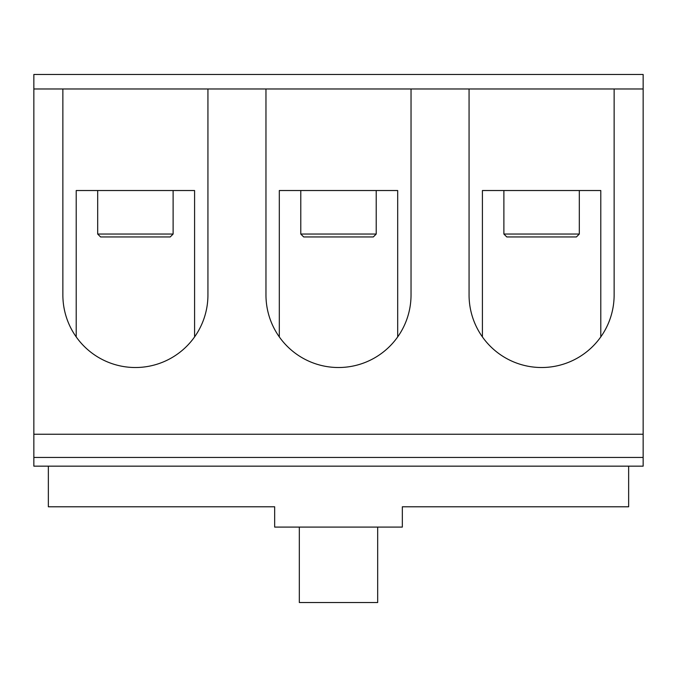 <?xml version="1.0" encoding="UTF-8"?>
<svg xmlns="http://www.w3.org/2000/svg" width="677" height="677" viewBox="0 0 677 677"><rect width="100%" height="100%" fill="white"/><g stroke="black" fill="none" stroke-linecap="round" stroke-linejoin="round"><path stroke-width="1.02" d="M62.868 88.975L207.932 88.975L207.932 294.977A72.532 72.532 0 0 1 135.4 367.518A72.532 72.532 0 0 1 62.868 294.977L62.868 88.975L33.85 88.975L33.85 74.47L643.15 74.47L643.15 434.245L33.85 434.245L33.85 466.165L643.15 466.165L643.15 457.457L33.85 457.457M469.068 88.975L614.132 88.975L614.132 294.977A72.532 72.532 0 0 1 541.6 367.518A72.532 72.532 0 0 1 469.068 294.977L469.068 88.975L411.032 88.975L411.032 294.977A72.532 72.532 0 0 1 338.5 367.518A72.532 72.532 0 0 1 265.968 294.977L265.968 88.975L411.032 88.975M628.645 466.165L628.645 506.785L402.333 506.785L402.333 527.095L274.667 527.095L274.667 506.785L48.355 506.785L48.355 466.165M76.213 336.909L76.213 190.525L194.587 190.525L194.587 336.909M279.313 336.909L279.313 190.525L397.687 190.525L397.687 336.909M482.413 336.909L482.413 190.525L600.787 190.525L600.787 336.909M173.117 234.047L170.215 236.95L100.585 236.95L97.683 234.047L173.117 234.047L173.117 190.525M97.683 234.047L97.683 190.525M376.217 234.047L373.315 236.95L303.685 236.95L300.783 234.047L376.217 234.047L376.217 190.525M300.783 234.047L300.783 190.525M579.317 234.047L576.415 236.95L506.785 236.95L503.883 234.047L579.317 234.047L579.317 190.525M503.883 234.047L503.883 190.525M643.15 457.457L643.15 434.245M33.85 88.975L33.85 434.245M643.15 88.975L614.132 88.975M265.968 88.975L207.932 88.975M377.673 527.095L377.673 602.53L299.327 602.53L299.327 527.095"/></g></svg>
